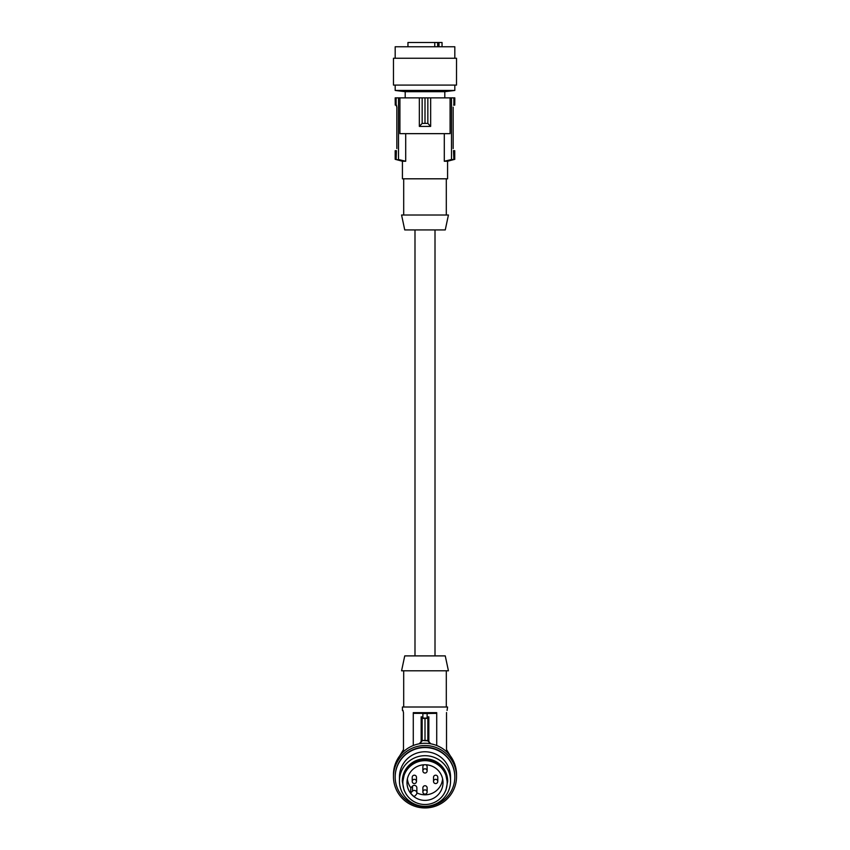 <?xml version="1.0" encoding="UTF-8"?>
<svg xmlns="http://www.w3.org/2000/svg" width="850" height="850" viewBox="0 0 850 850"><rect width="100%" height="100%" fill="white"/><g stroke="black" fill="none" stroke-linecap="round" stroke-linejoin="round"><path stroke-width="1.27" d="M403.474 712.544L402.911 710.419L403.474 712.544L403.474 751.676A31.524 31.216 180 0 0 393.476 774.488L393.476 776.741A31.524 31.216 180 0 0 446.494 799.563A31.524 31.216 180 0 0 423.629 745.546A31.524 31.216 180 0 0 393.476 776.741M403.112 710.6L402.422 710.419L402.422 707.009L447.578 707.009L447.089 710.419M427.125 713.575L427.125 718.101L422.875 718.101L422.875 713.341L413.281 713.341L413.281 712.661L436.719 712.661L436.719 713.341L422.875 713.575M419.305 743.782L421.154 741.529L421.154 716.837L422.152 718.314L422.152 740.456L427.848 740.456L428.846 741.529L428.846 716.837L427.125 717.081M421.154 741.529L422.152 740.456L427.848 740.817L430.196 743.697M415.852 779.971A2.125 2.114 180 0 0 412.218 781.458A2.125 2.114 180 0 0 415.161 783.403A2.125 2.114 180 0 0 415.852 779.971M427.848 740.817L427.848 718.314L428.846 716.837M428.846 741.529L430.695 743.782M436.719 745.503L436.719 713.341M422.152 718.314L425 718.431L425 740.722M399.447 781.012L399.447 777.091A25.553 25.309 0 0 1 449.14 768.782A25.553 25.309 0 0 1 450.553 777.091L450.553 781.012A25.553 25.309 0 0 1 407.246 799.213A25.553 25.309 0 0 1 406.927 763.109A25.553 25.309 0 0 1 450.553 781.012M416.479 781.458L416.479 777.304A2.125 2.114 180 0 0 413.536 775.359A2.125 2.114 180 0 0 412.218 777.304L412.218 781.458M402.316 781.32A22.684 22.461 0 0 1 440.757 765.085A22.684 22.461 0 0 1 447.684 781.235L447.153 781.405L445.464 773.107L440.661 766.094L445.953 772.905L447.684 781.394L445.953 790.096L444.061 793.762M441.044 765.722L433.681 760.75L425 758.933L416.319 760.75L408.956 765.722L404.047 772.905L402.316 781.394L404.047 790.096L405.939 793.762M402.316 781.235L402.847 781.405L404.536 773.107L409.339 766.094L416.521 761.239L425 759.464L433.479 761.239L440.661 766.094M425 759.464L425 758.933M404.186 775.083A22.153 21.93 180 0 0 425 804.514A22.153 21.93 180 0 0 447.153 782.584A22.153 21.93 180 0 0 404.186 775.083M425 655.892L404.738 655.892L401.572 670.799L448.428 670.799L445.262 655.892L425 655.892M416.861 792.933A2.561 2.529 180 0 1 416.118 794.729L414.216 796.609A17.999 17.818 180 0 1 410.603 793.029L410.826 787.769L412.505 786.101A2.561 2.529 180 0 1 416.861 787.897L416.861 792.933A2.561 2.529 180 0 0 412.505 791.148L412.505 786.101M437.782 781.458L437.782 777.304A2.125 2.114 180 0 0 434.839 775.359A2.125 2.114 180 0 0 433.521 777.304L433.521 781.458A2.125 2.114 180 0 0 436.464 783.403A2.125 2.114 180 0 0 437.155 779.971A2.125 2.114 180 0 0 433.521 781.458M427.125 791.998L427.125 787.854A2.125 2.114 180 0 0 424.182 785.899A2.125 2.114 180 0 0 422.875 787.854L422.875 791.998A2.125 2.114 180 0 0 425.818 793.953A2.125 2.114 180 0 0 426.509 790.511A2.125 2.114 180 0 0 422.875 791.998M427.125 770.907A2.125 2.114 180 0 0 424.182 768.963A2.125 2.114 180 0 0 423.491 772.406A2.125 2.114 180 0 0 427.125 770.907L427.125 766.764A2.125 2.114 180 0 0 425.68 764.766M424.32 764.766A2.125 2.114 180 0 0 422.875 766.764L422.875 770.907M407.394 778.844A17.68 17.51 180 0 0 410.826 787.769M416.861 792.848A17.68 17.51 180 0 0 442.606 778.844M407.32 785.952A18.009 17.829 180 0 0 443.009 782.584A18.009 17.829 180 0 0 425 764.745A18.009 17.829 180 0 0 407.32 785.952M410.603 793.029L412.505 791.148M435.009 655.892L435.009 229.925M414.991 655.892L414.991 229.925M419.804 743.697L422.152 740.817M422.875 717.081L421.154 716.837M425 718.431L427.848 718.314M413.281 745.503L413.281 713.341M402.348 752.781A27.965 27.689 -90 0 1 403.474 751.262M446.526 751.262A27.965 27.689 -90 0 1 447.652 752.781M450.234 755.767L446.526 749.594M446.526 751.676L446.526 712.544M403.474 749.594L399.766 755.767M456.524 776.741L456.524 774.488A31.524 31.216 180 0 0 403.506 751.655M454.814 777.091L454.814 776.741A29.814 29.527 180 0 0 403.92 755.852A29.814 29.527 180 0 0 395.186 776.741L395.186 777.091A29.814 29.527 180 0 0 446.08 797.969A29.814 29.527 180 0 0 436.411 749.806A29.814 29.527 180 0 0 395.186 777.091M425 229.925L445.262 229.925L448.428 215.008L401.572 215.008L404.738 229.925L425 229.925M403.697 215.008L403.697 178.808M446.303 215.008L446.303 178.808M444.295 133.652L444.295 161.245L447.578 161.245L447.578 178.808L402.422 178.808L402.422 161.245L395.186 159.311L405.705 161.245L398.512 159.534L398.512 97.867L399.914 97.867L399.914 133.652L450.086 133.652L450.086 97.867L427.848 97.867L427.848 123.399L430.652 126.406L419.348 126.406L422.152 123.399L427.848 123.399M450.086 97.867L451.488 97.867L451.488 159.534L453.889 159.534L453.496 150.62M454.739 97.867L454.739 105.113L454.814 97.867L451.488 97.867M395.261 97.867L395.261 105.113L395.186 97.867L398.512 97.867M427.848 97.867L399.914 97.867M425 97.867L425 123.431M422.152 97.867L422.152 123.399M419.348 97.867L419.348 126.406M430.652 97.867L430.652 126.406M405.705 133.652L405.705 161.245L402.422 161.245M396.111 97.867L396.111 105.113L396.844 107.238L396.844 148.559M396.111 159.534L396.419 150.694M396.419 105.113L396.844 107.238M395.186 159.311L395.186 150.694L395.261 159.311M396.111 150.694L395.261 150.694M395.261 105.113L396.111 105.113M453.156 148.559L453.156 107.132M454.739 105.113L453.581 105.113M453.889 97.867L453.889 105.113M453.889 150.694L454.739 150.694L454.739 159.311L454.739 150.694M454.739 159.311L453.889 159.534M444.295 161.245L451.488 159.534M405.195 91.672L444.805 91.672L454.814 90.451L395.186 90.451L405.195 91.672L405.195 97.867M456.503 85.096L456.524 58.257L393.476 58.257L393.476 85.096L456.503 85.096M395.186 58.257L395.186 46.761L454.814 46.761L454.814 58.257M442.043 46.761L442.043 42.5L407.957 42.5L407.957 46.761M434.754 42.5L434.754 46.761M438.972 42.5L438.972 46.761M437.654 46.761L437.654 42.5M402.847 781.405L402.847 782.584M403.697 707.009L403.697 670.799M395.186 85.096L395.186 90.451M447.578 161.245L454.814 159.311M446.303 707.009L446.303 670.799M454.814 85.096L454.814 90.451M447.153 781.405L447.153 782.584M444.805 91.672L444.805 97.867"/></g></svg>

